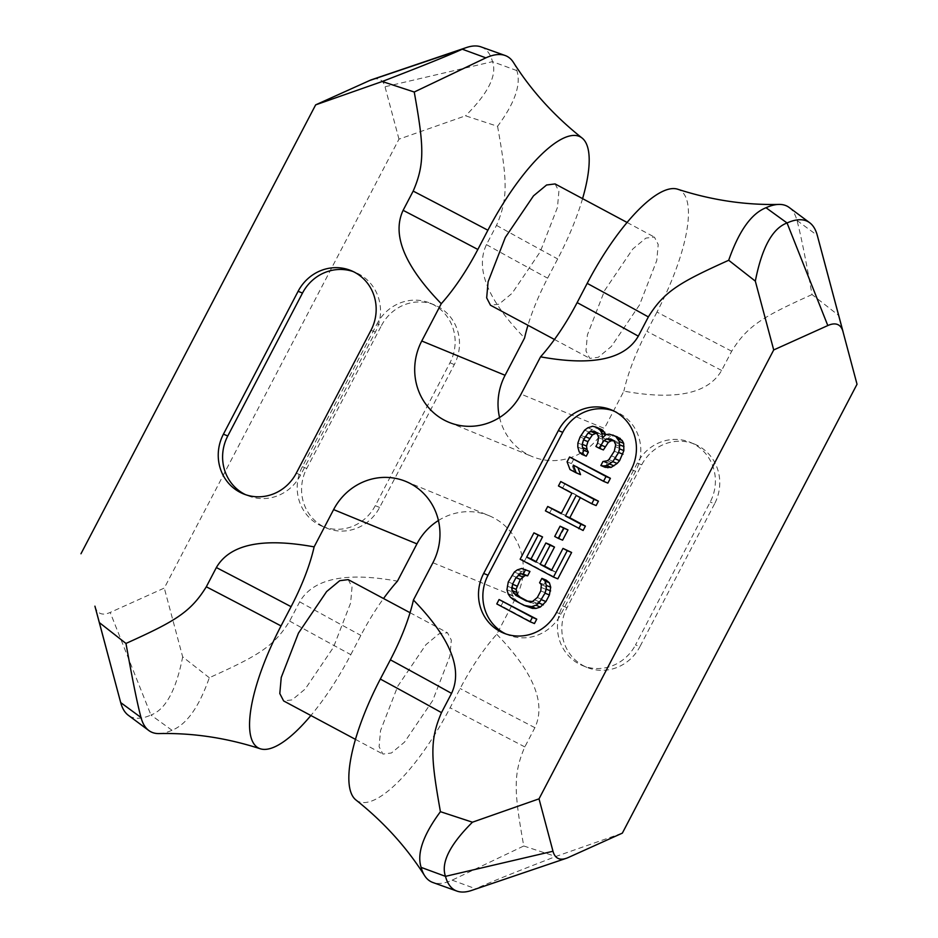 <?xml version="1.0" encoding="UTF-8"?>
<svg xmlns="http://www.w3.org/2000/svg" width="938" height="938" viewBox="0 0 938 938"><rect width="100%" height="100%" fill="white"/><g stroke="black" fill="none" stroke-linecap="round" stroke-linejoin="round"><path stroke-width="0.7" stroke-dasharray="4.69 3.52" d="M355.901 799.95A122.104 37.555 118.1 0 0 450.111 707.768L460.159 688.539A99.264 30.532 -61.9 0 1 496.741 634.299L516.24 597.002A59.176 56.28 112.4 0 0 489.12 515.712L405.791 481.429M432.676 700.592L404.513 742.134L391.416 753.003L382.915 754.07L379.104 746.683L380.535 730.608L397.759 686.229L425.922 644.687L439.019 633.818L447.508 632.763L451.33 640.138L449.9 656.213L432.676 700.592M496.741 634.299C533.581 672.265 546.291 703.383 534.883 727.677L524.823 746.906C512.805 774.577 514.247 792.563 523.756 845.982L452.128 880.149A158.557 48.776 -61.9 0 1 432.887 882.506M471.697 890.408A154.782 47.615 118.1 0 0 475.73 888.802C489.026 882.705 515.712 871.941 555.777 856.5L622.351 833.132M94.937 606.194A78.088 24.025 118.1 0 0 110.192 612.444L150.948 715.026A154.782 47.615 -61.9 0 1 128.307 715.26M513.414 62.389A158.557 48.776 118.1 0 1 516.861 70.608C521.305 84.361 514.88 102.934 497.574 126.313L465.553 115.796L398.978 139.152L164.291 588.056L110.192 612.444M398.978 139.152L385.014 86.753A78.088 24.025 118.1 0 0 371.788 79.66M159.143 733.586A158.557 48.776 118.1 0 0 171.994 730.268C186.662 724.476 199.091 706.959 209.303 677.728C258.302 655.615 273.802 646.704 289.643 621.073L299.691 601.844C313.116 578.629 345.7 571.734 397.442 581.173M289.643 621.073A357.366 10.588 27.6 0 0 350.812 654.642A122.104 37.555 -61.9 0 1 310.877 715.518M209.303 677.728L182.676 656.87L164.291 588.056M171.994 730.268L150.948 715.026C165.557 709.632 176.133 690.251 182.676 656.87M438.433 520.496A59.176 56.28 112.4 0 1 489.12 515.712M523.756 845.982L555.777 856.5M789.198 207.486A158.557 48.776 -61.9 0 1 796.995 220.489C800.583 233.797 805.59 258.478 812.027 294.555L838.654 315.414L857.027 384.24M812.027 294.555C763.028 316.669 747.527 325.592 731.687 351.211L721.639 370.451C708.213 393.667 675.63 400.561 623.876 391.123L604.389 428.408L521.059 394.124M499.567 417.504A59.176 56.28 -67.6 0 0 532.209 456.572A59.176 56.28 -67.6 0 0 604.389 428.408M497.574 126.313C507.083 179.733 508.525 197.707 496.507 225.378L486.447 244.619C475.038 268.901 487.748 300.031 524.577 337.985M381.449 325.58A43.429 41.307 -67.6 0 1 434.411 304.909A43.429 41.307 -67.6 0 1 454.32 364.565L379.62 507.458A43.429 41.307 112.4 0 1 326.659 528.129A43.429 41.307 112.4 0 1 306.749 468.472L381.449 325.58L377.088 323.786L302.388 466.678A43.429 41.307 112.4 0 0 322.297 526.335L326.659 528.129M714.58 503.823L639.88 646.716L635.518 644.91L710.218 502.029A43.429 41.307 112.4 0 0 690.309 442.373L694.671 444.166A43.429 41.307 112.4 0 1 714.58 503.823L710.218 502.029M694.671 444.166A43.429 41.307 112.4 0 0 641.709 464.826L567.009 607.718A43.429 41.307 -67.6 0 0 586.918 667.375A43.429 41.307 -67.6 0 0 639.88 646.716M350.812 654.642L360.86 635.401A99.264 30.532 -61.9 0 1 383.536 598.526M348.209 579.625L352.031 587.012L350.601 603.087L333.377 647.466L305.213 689.008L292.117 699.877L283.616 700.932M731.687 351.211A357.366 10.588 -152.4 0 1 656.975 312.073A122.104 37.555 118.1 0 0 677.799 189.253M656.975 312.073L646.915 331.313A99.264 30.532 118.1 0 0 623.876 391.123M639.54 304.897L611.377 346.439L598.28 357.308L589.791 358.375L585.969 350.988L587.399 334.913L604.623 290.534L632.787 248.992L645.883 238.123L654.384 237.068L658.195 244.443L656.764 260.518L639.54 304.897M582.568 198.645A122.104 37.555 -61.9 0 1 557.676 258.947L547.616 278.176A99.264 30.532 118.1 0 0 527.953 325.287M555.085 183.93L558.896 191.317L557.465 207.392L540.241 251.771L512.078 293.313L498.981 304.182L490.492 305.237M481.053 46.9A154.782 47.615 -61.9 0 1 492.52 61.65C497.246 75.157 488.264 93.202 465.553 115.796M796.995 220.489L817.315 235.426L838.654 315.414M379.62 507.458L375.259 505.664L449.959 362.772A43.429 41.307 -67.6 0 0 430.05 303.115A43.429 41.307 -67.6 0 0 377.088 323.786M375.259 505.664A43.429 41.307 112.4 0 1 322.297 526.335M641.709 464.826L637.348 463.032A43.429 41.307 112.4 0 1 690.309 442.373M637.348 463.032L562.648 605.925A43.429 41.307 -67.6 0 0 582.557 665.581A43.429 41.307 -67.6 0 0 635.518 644.91M296.291 473.174L300.652 474.968L375.352 332.075A43.429 41.307 -67.6 0 0 355.443 272.419A43.429 41.307 -67.6 0 0 353.239 271.586M300.652 474.968A43.429 41.307 112.4 0 1 247.691 495.627A43.429 41.307 112.4 0 1 245.533 494.666M505.793 633.924A43.429 41.307 -67.6 0 0 507.95 634.885A43.429 41.307 -67.6 0 0 560.912 614.214L635.612 471.322A43.429 41.307 112.4 0 0 615.703 411.665A43.429 41.307 112.4 0 0 613.499 410.832M503.436 601.328L501.138 605.725L534.449 623.547M546.256 580.165L543.958 584.562L545.693 586.426L545.963 589.381L541.695 599.288L536.888 603.286L533.992 603.615L528.258 601.481M529.947 571.441L526.019 570.281L521.657 571.688L518.702 573.857L512.629 583.741L511.421 587.786L511.316 591.479L512.617 595.923L514.681 598.901L517.846 601.528L528.481 607.226M567.361 550.196L555.871 572.18L551.72 569.964M550.231 544.779L540.276 563.832L536.126 561.616M538.295 534.648L524.506 561.03L557.817 578.852M564.453 528L559.083 538.26L562.624 540.159M580.317 497.656L596.134 505.57M565.122 483.351L562.812 487.748L576.284 494.959L565.555 515.466L561.416 513.25M552.095 508.267L549.797 512.664L583.108 530.486M573.95 458.799L571.441 463.607L574.349 471.322L580.552 474.64M577.902 467.605L607.871 483.105M617.192 436.803L613.675 435.947L610.509 436.311L606.874 439.488L606.007 434.634M600.496 428.901L596.978 428.045L592.206 429.592L588.97 431.961L585.265 437.155L582.275 444.788L582.146 448.821L583.577 453.687L586.25 456.149M596.416 433.133L599.957 433.731L602.219 437.002L602.935 439.43L601.962 445.069L600.285 448.27L603.392 449.935M613.921 440.801L618.201 442.478L619.338 444.108L619.983 448.552L618.67 452.984L613.276 461.379L611.67 462.563L607.308 463.313L605.209 467.323M501.138 605.725L496.777 603.931M543.958 584.562L539.585 582.756M517.846 601.528L513.485 599.734M514.681 598.901L510.319 597.107M512.617 595.923L508.255 594.129M511.316 591.479L506.942 589.674M511.421 587.786L507.059 585.992M512.629 583.741L508.267 581.947M516.076 577.151L511.714 575.346M518.702 573.857L514.341 572.063M521.657 571.688L517.295 569.894M526.019 570.281L521.657 568.475M530.779 602.829L526.406 601.035M533.992 603.615L529.63 601.809M536.888 603.286L532.526 601.481M539.456 601.844L535.094 600.05M541.695 599.288L537.333 597.494M545.142 592.699L540.78 590.905M545.963 589.381L541.601 587.587M545.693 586.426L541.332 584.632M555.871 572.18L551.509 570.386M524.506 561.03L520.144 559.224M540.276 563.832L535.915 562.038M559.083 538.26L554.721 536.466M549.797 512.664L545.424 510.87M565.555 515.466L561.194 513.672M576.284 494.959L571.922 493.154M562.812 487.748L558.45 485.954M580.54 497.234L576.178 495.428M573.282 465.131L577.644 466.925M569.987 469.528L574.349 471.322M567.08 461.813L571.441 463.607M607.308 463.313L602.946 461.519M609.278 463.337L604.916 461.543M611.67 462.563L607.308 460.769M613.276 461.379L608.914 459.585M616.149 457.791L611.787 455.997M618.67 452.984L614.296 451.178M619.983 448.552L615.621 446.758M620.053 446.535L615.68 444.741M619.338 444.108L614.976 442.314M618.201 442.478L613.839 440.684M615.105 440.813L610.744 439.019M600.285 448.27L595.923 446.476M601.962 445.069L597.6 443.275M602.935 439.43L598.561 437.636M602.219 437.002L597.858 435.209M599.957 433.731L595.595 431.937M598.409 432.91L594.035 431.117M583.577 453.687L579.203 451.893M582.146 448.821L577.785 447.027M582.275 444.788L577.902 442.994M584.433 438.761L580.071 436.967M585.265 437.155L580.903 435.361M588.97 431.961L584.609 430.167M592.206 429.592L587.833 427.798M596.978 428.045L592.617 426.251M606.874 439.488L602.501 437.694M610.509 436.311L606.147 434.517M613.675 435.947L609.313 434.153M432.91 562.718L516.24 597.002M524.823 746.906A357.366 10.588 -152.4 0 1 450.111 707.768M452.128 880.149L475.73 888.802L568.252 857.531M299.691 601.844A357.366 10.588 27.6 0 0 360.86 635.401M534.883 727.677A357.366 10.588 -152.4 0 1 460.159 688.539M496.507 225.378A357.366 10.588 27.6 0 0 557.676 258.947M516.861 70.608L492.52 61.65L385.014 86.753M486.447 244.619A357.366 10.588 27.6 0 0 547.616 278.176M721.639 370.451A357.366 10.588 -152.4 0 1 646.915 331.313M454.32 364.565L449.959 362.772M306.749 468.472L302.388 466.678M567.009 607.718L562.648 605.925M370.991 330.282L375.352 332.075M556.551 612.42L560.912 614.214M631.251 469.528L635.612 471.322M355.432 739.355L382.915 754.07M410.047 612.713L447.508 632.763M448.88 422.288L532.209 456.572M554.464 339.474L589.791 358.375M627.123 222.482L654.372 237.068M434.411 304.909L430.05 303.115M586.918 667.375L582.557 665.581M243.329 493.834L247.691 495.627M355.443 272.419L351.082 270.625M507.95 634.885L503.589 633.091M611.341 409.871L615.703 411.665"/><path stroke-width="1.41" d="M441.493 712.622A357.366 10.588 27.6 0 0 380.324 679.053A122.104 37.555 118.1 0 0 355.901 799.95C383.701 822.005 406.588 847.225 424.586 875.611A158.557 48.776 -61.9 0 1 421.139 867.392C416.695 853.639 423.12 835.066 440.426 811.687C430.917 758.267 429.475 740.293 441.493 712.622L451.553 693.381C462.962 669.099 450.252 637.969 413.424 600.015L432.91 562.718A59.176 56.28 112.4 0 0 405.791 481.429A59.176 56.28 112.4 0 0 333.611 509.592L314.124 546.877C262.37 537.439 229.787 544.333 216.361 567.549A357.366 10.588 -152.4 0 1 291.085 606.687A99.264 30.532 118.1 0 0 314.124 546.877M380.324 679.053L390.384 659.824A99.264 30.532 118.1 0 0 413.424 600.015M421.139 867.392L445.48 876.35A154.782 47.615 118.1 0 0 456.947 891.1L432.887 882.506A158.557 48.776 -61.9 0 1 424.586 875.611M456.947 891.1A154.782 47.615 118.1 0 0 471.697 890.408L566.212 858.34A78.088 24.025 -61.9 0 1 552.986 851.247L445.48 876.35C440.754 862.843 449.736 844.798 472.447 822.204L539.022 798.848L773.709 349.944L827.808 325.556A78.088 24.025 -61.9 0 1 843.074 331.818A78.088 24.025 -61.9 0 1 843.074 331.829L817.315 235.426A154.782 47.615 118.1 0 0 817.303 235.403A154.782 47.615 118.1 0 0 809.693 222.74A154.782 47.615 118.1 0 0 787.052 222.974C772.443 228.368 761.867 247.749 755.325 281.13L773.709 349.944M440.426 811.687L472.447 822.204M99.346 622.586L94.926 606.171A78.088 24.025 118.1 0 0 94.926 606.183A78.088 24.025 118.1 0 0 94.937 606.194L120.685 702.574L99.346 622.586L125.973 643.445C174.972 621.331 190.473 612.408 206.313 586.789L216.361 567.549M728.697 260.272C679.698 282.385 664.198 291.296 648.357 316.927A357.366 10.588 27.6 0 0 587.188 283.358A122.104 37.555 118.1 0 1 677.799 189.253C711.567 200.146 745.253 205.199 778.857 204.414A158.557 48.776 -61.9 0 0 766.006 207.732C751.338 213.524 738.91 231.041 728.697 260.272L755.325 281.13M648.357 316.927L638.309 336.156C624.884 359.371 592.3 366.266 540.558 356.827L521.059 394.124A59.176 56.28 -67.6 0 1 448.88 422.288A59.176 56.28 -67.6 0 1 421.76 340.998L441.259 303.701C404.419 265.735 391.709 234.617 403.117 210.323A357.366 10.588 -152.4 0 1 477.841 249.461A99.264 30.532 -61.9 0 1 441.259 303.701M413.177 191.094A357.366 10.588 -152.4 0 1 487.889 230.232A122.104 37.555 -61.9 0 1 582.099 138.05C554.299 115.995 531.412 90.775 513.414 62.389A158.557 48.776 118.1 0 0 505.113 55.494A158.557 48.776 118.1 0 0 485.872 57.851L414.244 92.018C423.753 145.437 425.195 163.423 413.177 191.094L403.117 210.323M414.244 92.018L382.223 81.5L315.649 104.868L80.973 553.76M298.12 291.284A43.429 41.307 -67.6 0 1 351.082 270.625A43.429 41.307 -67.6 0 1 370.991 330.282L296.291 473.174A43.429 41.307 112.4 0 1 243.329 493.834A43.429 41.307 112.4 0 1 223.42 434.177L298.12 291.284L302.482 293.09L227.782 435.971A43.429 41.307 112.4 0 0 245.533 494.666M631.251 469.528L556.551 612.42A43.429 41.307 -67.6 0 1 503.589 633.091A43.429 41.307 -67.6 0 1 483.68 573.435L558.38 430.542A43.429 41.307 112.4 0 1 611.341 409.871A43.429 41.307 112.4 0 1 631.251 469.528M466.303 47.592L371.788 79.66A78.088 24.025 118.1 0 0 369.748 80.469L462.27 49.198A154.782 47.615 -61.9 0 1 466.303 47.592A154.782 47.615 -61.9 0 1 481.053 46.9L505.113 55.494M315.649 104.868L369.748 80.469M125.973 643.445C132.41 679.522 137.417 704.204 141.005 717.511A158.557 48.776 118.1 0 0 148.802 730.514L128.307 715.26A154.782 47.615 -61.9 0 1 120.697 702.597A154.782 47.615 -61.9 0 1 120.685 702.574L120.697 702.597M148.802 730.514A158.557 48.776 118.1 0 0 159.143 733.586C192.747 732.801 226.433 737.854 260.201 748.747A122.104 37.555 -61.9 0 1 281.025 625.927L291.085 606.687M310.877 715.518A122.104 37.555 -61.9 0 1 260.201 748.747M333.611 509.592L416.941 543.876L397.442 581.173A99.264 30.532 -61.9 0 0 383.536 598.526M416.941 543.876A59.176 56.28 112.4 0 1 438.433 520.496M566.212 858.34A78.088 24.025 -61.9 0 0 568.252 857.531L622.351 833.132L857.027 384.24L817.303 235.403M527.953 325.287A99.264 30.532 118.1 0 0 524.577 337.985L505.09 375.282A59.176 56.28 -67.6 0 0 499.567 417.504M355.432 739.355L283.628 700.932L279.805 693.557L281.236 677.482L298.46 633.103L326.623 591.561L339.72 580.692L348.209 579.625L410.047 612.713M539.022 798.848L552.986 851.247M778.857 204.414A158.557 48.776 -61.9 0 1 789.198 207.486L809.693 222.74M587.188 283.358L577.14 302.599A99.264 30.532 -61.9 0 1 540.558 356.827M582.099 138.05A122.104 37.555 -61.9 0 1 582.568 198.645M487.889 230.232L477.841 249.461M554.464 339.474L490.492 305.237L486.67 297.862L488.1 281.787L505.324 237.408L533.488 195.866L546.584 184.997L555.085 183.93L627.123 222.482M485.872 57.851L462.27 49.198C448.974 55.295 422.288 66.059 382.223 81.5M353.239 271.586A43.429 41.307 -67.6 0 0 302.482 293.09M558.38 430.542L562.741 432.336L488.041 575.229A43.429 41.307 -67.6 0 0 505.793 633.924M562.741 432.336A43.429 41.307 112.4 0 1 613.499 410.832M530.087 621.753L534.449 623.547L536.747 619.15L499.075 599.534L496.777 603.931L530.087 621.753L532.385 617.356L499.075 599.534M528.258 601.481L520.144 597.143L517.694 594.891L516.064 589.322L520.332 579.426L525.139 575.428L527.648 575.838L529.947 571.441L521.657 568.475L517.295 569.894L514.341 572.063L508.267 581.947L506.942 589.674L508.255 594.129L510.319 597.107L513.485 599.734L524.108 605.42L531.635 606.64L536.008 605.221L538.963 603.052L545.025 593.179L546.233 589.134L546.35 585.441L545.048 580.997L541.883 578.371L539.585 582.756L541.332 584.632L540.78 590.905L537.333 597.494L532.526 601.481L526.406 601.035L515.783 595.337L511.972 590.483L512.523 584.222L515.97 577.62L520.778 573.634L523.287 574.044L525.585 569.647M524.108 605.42L532.409 608.387L536.008 608.434L540.37 607.027L545.951 601.563L549.398 594.973L550.712 587.235L549.41 582.791L546.256 580.165L541.883 578.371M551.72 569.964L544.532 566.106L554.487 547.053L550.231 544.779L545.869 542.985L535.915 562.038L526.699 557.113L538.189 535.129L533.933 532.854L520.144 559.224L553.455 577.058L567.244 550.676L562.999 548.402L551.509 570.386L540.159 564.313L550.125 545.259L545.869 542.985M536.126 561.616L531.06 558.907L542.551 536.923L533.933 532.854M553.455 577.058L557.817 578.852L571.617 552.47L562.999 548.402M558.262 538.365L562.624 540.159L567.994 529.9L560.08 526.206L554.721 536.466L558.262 538.365L563.632 528.106L560.08 526.206M578.746 528.692L581.044 524.295L565.45 515.947L576.178 495.428L591.761 503.776L594.059 499.379L560.748 481.557L558.45 485.954L571.922 493.154L561.194 513.672L547.722 506.473L545.424 510.87L583.108 530.486L585.406 526.089L569.812 517.753L580.317 497.656M591.761 503.776L596.134 505.57L598.432 501.173L560.748 481.557M561.416 513.25L547.722 506.473M603.509 481.311L607.871 483.105L610.392 478.298L569.589 457.005L567.08 461.813L569.987 469.528L576.19 472.846L573.282 465.131L603.509 481.311L606.03 476.504L569.589 457.005M576.19 472.846L580.552 474.64L577.902 467.605M600.848 465.529L605.209 467.323L611.119 467.405L617.157 463.454L619.608 460.664L623.864 450.627L623.688 443.357L622.211 440.508L617.192 436.803L609.313 434.153L606.147 434.517L602.501 437.694L601.856 433.239L600.367 430.39L596.134 427.107L592.617 426.251L587.833 427.798L584.609 430.167L580.071 436.967L577.902 442.994L577.785 447.027L579.203 451.893L581.888 454.355L583.987 450.346L582.498 447.496L582.205 444.26L583.518 439.84L588.067 433.039L590.881 431.468L594.035 431.117L595.595 431.937L597.858 435.209L598.561 437.636L597.6 443.275L595.923 446.476L599.03 448.141L603.99 440.543L606.804 438.961L610.744 439.019L613.839 440.684L615.68 444.741L614.296 451.178L608.914 459.585L607.308 460.769L602.946 461.519L600.848 465.529L603.591 465.963L606.757 465.611L612.795 461.66L618.599 452.456L619.502 448.833L619.326 441.564L615.938 436.674L612.831 435.009M606.007 434.634L602.044 429.733L596.134 427.107M581.888 454.355L586.25 456.149L588.349 452.139L586.86 449.29L586.567 446.066L587.892 441.634L592.429 434.845L596.416 433.133M599.03 448.141L603.392 449.935L608.352 442.337L611.166 440.754L613.921 440.801M536.747 619.15L532.385 617.356M549.41 582.791L545.048 580.997M550.712 587.235L546.35 585.441M550.606 590.928L546.233 589.134M549.398 594.973L545.025 593.179M545.951 601.563L541.578 599.769M543.325 604.846L538.963 603.052M540.37 607.027L536.008 605.221M536.008 608.434L531.635 606.64M532.409 608.387L528.035 606.593M527.648 575.838L523.287 574.044M525.139 575.428L520.778 573.634M522.572 576.87L518.21 575.076M520.332 579.426L515.97 577.62M516.885 586.016L512.523 584.222M516.064 589.322L511.702 587.528M516.334 592.288L511.972 590.483M517.694 594.891L513.332 593.086M520.144 597.143L515.783 595.337M571.617 552.47L567.244 550.676M542.551 536.923L538.189 535.129M531.06 558.907L526.699 557.113M554.487 547.053L550.125 545.259M544.532 566.106L540.159 564.313M567.994 529.9L563.632 528.106M585.406 526.089L581.044 524.295M569.812 517.753L565.45 515.947M598.432 501.173L594.059 499.379M606.03 476.504L610.392 478.298M623.688 443.357L619.326 441.564M622.211 440.508L617.837 438.714M623.981 446.594L619.619 444.8M623.864 450.627L619.502 448.833M622.961 454.25L618.599 452.456M619.608 460.664L615.246 458.87M617.157 463.454L612.795 461.66M613.933 465.834L609.571 464.029M611.119 467.405L606.757 465.611M607.965 467.769L603.591 465.963M611.166 440.754L606.804 438.961M608.352 442.337L603.99 440.543M605.069 446.734L600.707 444.929M595.243 433.262L590.881 431.468M592.429 434.845L588.067 433.039M589.568 438.433L585.195 436.639M587.892 441.634L583.518 439.84M586.567 446.066L582.205 444.26M586.86 449.29L582.498 447.496M588.349 452.139L583.987 450.346M602.044 429.733L597.682 427.939M604.729 432.195L600.367 430.39M605.76 434.845L601.856 433.239M620.299 438.468L615.938 436.674M141.005 717.511L120.685 702.574M206.313 586.789A357.366 10.588 -152.4 0 1 281.025 625.927M827.808 325.556L787.052 222.974L766.006 207.732M505.09 375.282L421.76 340.998M638.309 336.156A357.366 10.588 27.6 0 0 577.14 302.599M451.553 693.381A357.366 10.588 27.6 0 0 390.384 659.824M223.42 434.177L227.782 435.971M483.68 573.435L488.041 575.229M94.926 606.183L120.65 702.433"/></g></svg>
